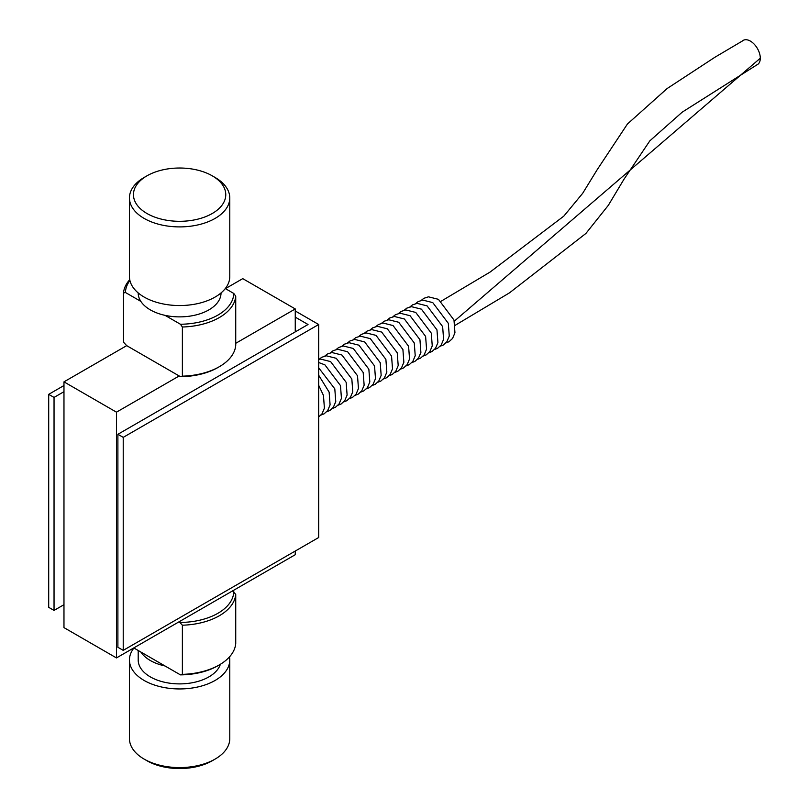 <?xml version="1.0" encoding="UTF-8"?>
<svg xmlns="http://www.w3.org/2000/svg" width="809" height="809" viewBox="0 0 809 809"><rect width="100%" height="100%" fill="white"/><g stroke="black" fill="none" stroke-linecap="round" stroke-linejoin="round"><path stroke-width="1.21" d="M146.975 213.505A46.153 26.646 180 0 1 146.975 175.826A46.153 26.646 180 0 1 212.251 175.826A46.153 26.646 180 0 1 212.251 213.505A46.153 26.646 180 0 1 146.975 213.505M146.975 175.826L144.144 177.464A50.168 28.962 0 0 0 129.45 197.942A50.168 28.962 0 0 0 144.144 218.42A50.168 28.962 0 0 0 198.812 224.7A50.168 28.962 0 0 0 229.776 197.942A50.168 28.962 0 0 0 215.083 177.464L212.251 175.826M229.776 197.942L229.776 276.587A50.168 28.962 180 0 1 198.812 303.345A50.168 28.962 180 0 1 144.144 297.065A50.168 28.962 180 0 1 129.45 276.587L129.45 197.942M221.029 292.929L221.029 292.969A41.421 23.916 180 0 1 165.026 315.348A41.421 23.916 180 0 1 140.847 301.393A41.421 23.916 180 0 1 138.197 292.969L138.197 292.929M138.197 650.487L138.197 659.982A41.421 23.916 0 0 0 165.026 682.361A41.421 23.916 0 0 0 220.351 664.3M140.847 652.024A41.421 23.916 0 0 0 165.026 665.979L133.778 647.938M229.776 659.982L229.776 738.627A50.168 28.962 180 0 1 215.083 759.105A50.168 28.962 180 0 1 144.144 759.105A50.168 28.962 180 0 1 129.45 738.627L129.45 659.982A50.168 28.962 0 0 0 179.608 688.944A50.168 28.962 0 0 0 229.776 659.982A50.168 28.962 0 0 0 229.493 656.888M133.92 648.019A50.168 28.962 0 0 0 129.45 659.982M144.144 759.105L146.975 760.743A46.153 26.646 0 0 0 212.251 760.743L215.083 759.105M180.437 674.878A54.183 31.278 0 0 0 217.924 665.716L219.34 664.897A56.185 32.441 180 0 0 235.732 643.559L235.732 594.403L232.537 590.924L179.183 621.727L182.379 625.205L182.379 674.362L180.437 674.878L165.026 665.979M233.781 591.642A54.183 31.278 180 0 1 180.437 622.445M182.379 625.205A56.185 32.441 0 0 0 235.732 594.403M219.34 664.897A56.185 32.441 180 0 1 182.379 674.362M179.183 621.727L116.466 657.929L116.466 412.165L179.183 375.963L126.689 345.645L63.972 381.858L116.466 412.165M63.972 381.858L63.972 627.622L116.466 657.929M295.255 551.04L295.255 554.711L232.537 590.924M225.448 288.631L242.751 278.64L295.255 308.947L295.255 331.882M235.732 343.309L295.255 308.947M126.689 345.645L123.494 342.167L123.494 293.01L125.435 292.494A54.183 31.278 180 0 1 129.905 280.521M129.733 279.681A56.185 32.441 0 0 0 123.494 293.01M235.732 296.205L233.781 293.445A54.183 31.278 180 0 1 180.437 324.247L182.379 327.008A56.185 32.441 0 0 0 235.732 296.205L235.732 345.362A56.185 32.441 180 0 1 219.34 366.699A56.185 32.441 180 0 1 182.379 376.165L180.437 376.681A54.183 31.278 0 0 0 217.924 367.519L219.34 366.699M182.379 327.008L182.379 376.165M125.435 292.494L140.847 301.393M233.781 293.445L225.296 288.55M165.026 315.348L180.437 324.247M180.437 376.681L179.183 375.963M756.627 65.003A14.046 8.171 -120.4 0 0 757.335 64.669A14.046 8.171 -120.4 0 0 760.298 58.208A14.046 8.171 -120.4 0 0 754.049 44.02A14.046 8.171 -120.4 0 0 743.107 40.45A14.046 8.171 -120.4 0 0 742.349 41.026M63.972 391.687L54.041 397.421L54.041 610.421L48.702 607.337L48.702 394.347L63.972 385.529M295.255 310.98L318.695 324.51L123.221 437.366L117.892 434.291L308.027 324.51L295.255 317.138M117.892 434.291L117.892 647.281L123.221 650.365L318.695 537.51L318.695 324.51M123.221 650.365L123.221 437.366M54.041 610.421L63.972 604.687M54.041 397.421L48.702 394.347M454.314 321.163L760.298 58.208M318.695 411.589L318.695 402.498M445.89 342.945L448.985 341.732L452.575 338.435L454.951 332.772L453.991 320.051L438.448 299.33L428.477 296.822L423.835 298.319L421.307 300.351M440.217 346.222L443.312 345.008L446.902 341.711L449.268 336.048L448.317 323.327L432.764 302.606L422.804 300.099L418.162 301.595L415.624 303.628M434.544 349.498L437.629 348.285L441.218 344.988L443.595 339.325L442.644 326.603L427.091 305.883L417.131 303.375L412.489 304.872L409.951 306.904M428.871 352.775L431.955 351.561L435.545 348.264L437.922 342.601L436.971 329.88L421.418 309.159L411.447 306.662L406.816 308.148L404.278 310.181M423.188 356.051L426.282 354.838L429.872 351.541L432.249 345.878L431.288 333.156L415.745 312.436L405.774 309.938L401.133 311.425L398.604 313.457M417.515 359.327L420.609 358.114L424.199 354.817L426.565 349.154L425.615 336.433L410.062 315.712L400.101 313.214L395.459 314.701L392.921 316.734M411.842 362.604L414.926 361.39L418.516 358.094L420.892 352.431L419.942 339.709L404.389 318.989L394.428 316.491L389.786 317.977L387.248 320.01M406.169 365.88L409.253 364.667L412.843 361.37L415.219 355.707L414.269 342.986L398.716 322.265L388.745 319.767L384.113 321.254L381.575 323.287M400.485 369.157L403.58 367.943L407.17 364.647L409.546 358.984L408.585 346.262L393.043 325.542L383.072 323.044L378.43 324.53L375.902 326.563M394.812 372.433L397.907 371.22L401.497 367.923L403.863 362.26L402.912 349.539L387.359 328.818L377.398 326.32L372.757 327.807L370.219 329.839M389.139 375.71L392.223 374.496L395.813 371.21L398.19 365.537L397.239 352.815L381.686 332.094L371.725 329.597L367.084 331.083L364.546 333.116M383.466 378.986L386.55 377.773L390.14 374.486L392.517 368.823L391.556 356.091L376.013 335.371L366.042 332.873L361.411 334.36L358.872 336.392M377.783 382.263L380.877 381.049L384.467 377.763L386.844 372.1L385.883 359.368L370.34 338.647L360.369 336.15L355.727 337.636L353.199 339.669M372.11 385.539L375.204 384.326L378.794 381.039L381.16 375.376L380.21 362.644L364.657 341.924L354.696 339.426L350.054 340.913L347.516 342.945M366.437 388.816L369.521 387.602L373.111 384.315L375.487 378.652L374.537 365.921L358.984 345.2L349.023 342.703L344.381 344.199L341.843 346.232M360.763 392.092L363.848 390.878L367.438 387.592L369.814 381.929L368.853 369.197L353.311 348.487L343.34 345.979L338.708 347.476L336.17 349.508M355.08 395.368L358.175 394.155L361.765 390.868L364.141 385.205L363.18 372.474L347.627 351.763L337.666 349.255L333.025 350.752L330.497 352.785M349.407 398.645L352.491 397.431L356.091 394.145L358.458 388.482L357.507 375.75L341.954 355.04L331.993 352.532L327.352 354.029L324.813 356.061M343.734 401.921L346.818 400.708L350.408 397.421L352.785 391.758L351.834 379.027L336.281 358.316L326.32 355.808L321.679 357.305L319.14 359.338M338.061 405.208L341.145 403.984L344.735 400.698L347.112 395.035L346.151 382.303L330.608 361.593L320.637 359.085L318.695 359.449M332.378 408.484L335.472 407.261L339.062 403.974L341.438 398.311L340.478 385.58L324.925 364.869L318.695 362.513M326.705 411.761L329.789 410.537L333.389 407.251L335.755 401.588L334.805 388.856L318.695 367.832M321.031 415.037L324.116 413.824L327.706 410.527L330.082 404.864L329.132 392.132L318.695 375.255M318.695 416.948L322.033 413.803L324.409 408.141L323.448 395.409L318.695 385.317M743.137 40.561L714.903 57.257L667.081 88.575L627.45 123.989L597.275 169.556L582.692 193.29L563.822 216.124L490.072 272.077L441.198 301.17M757.285 64.619L682.189 112.168L649.839 140.847L623.911 179.355L608.348 205.304L585.908 233.447L509.539 292.818L455.133 325.339"/></g></svg>
